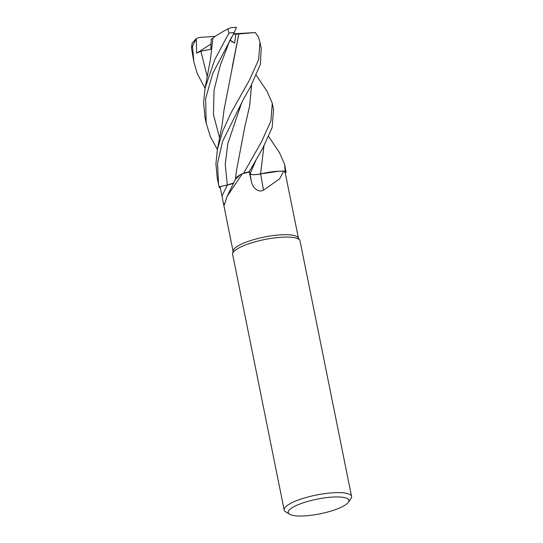 <?xml version="1.0" encoding="UTF-8"?>
<svg xmlns="http://www.w3.org/2000/svg" width="543" height="543" viewBox="0 0 543 543"><rect width="100%" height="100%" fill="white"/><g stroke="black" fill="none" stroke-linecap="round" stroke-linejoin="round"><path stroke-width="0.81" d="M263.939 146.006L260.552 173.916L279.245 171.181A27.34 6.618 -11.4 0 1 283.67 171.14L285.129 171.235A34.331 8.308 -11.4 0 1 286.141 172.409L284.627 164.509L285.177 171.235A34.365 8.315 -11.4 0 1 286.175 172.403M289.534 514.235L285.652 511.825A34.365 8.315 -11.4 0 1 284.179 510.013L232.655 254.47A34.365 8.315 -11.4 0 1 232.642 253.703L233.11 250.832A33.333 8.064 -11.4 0 1 279.991 234.895A33.333 8.064 -11.4 0 1 298.195 237.705L299.743 240.176A34.365 8.315 -11.4 0 1 300.028 240.888L351.559 496.424A34.365 8.315 -11.4 0 1 350.9 498.671L348.26 502.397A30.931 7.48 -11.4 0 1 305.356 515.85A30.931 7.48 -11.4 0 1 289.534 514.235A30.931 7.48 -11.4 0 1 298.704 504.467A30.931 7.48 -11.4 0 1 331.692 497.123A30.931 7.48 -11.4 0 1 348.26 502.397M298.406 238.038L285.163 172.62L286.141 172.409A34.331 8.308 -11.4 0 0 285.129 171.235L283.69 171.154A33.333 8.064 -11.4 0 1 285.163 172.613M285.177 171.235L283.684 171.154A33.333 8.064 -11.4 0 1 283.69 171.154L279.591 178.878L263.552 190.131C257.905 193.301 252.217 186.792 251.409 181.505L249.298 172.063L250.038 173.753A579.103 143.047 -81.7 0 0 251.409 181.505M232.642 253.703A34.365 8.315 -11.4 0 1 280.975 237.277A34.365 8.315 -11.4 0 1 299.743 240.176M284.179 510.013A34.365 8.315 -11.4 0 1 332.499 492.813A34.365 8.315 -11.4 0 1 351.559 496.424M233.68 183.025A9.883 2.389 -11.4 0 1 227.368 185.041L220.071 186.609L233.049 251.212M227.123 196.349L235.75 178.627A27.34 6.618 -11.4 0 1 239.124 175.477A27.34 6.618 -11.4 0 1 242.321 173.76L227.123 196.349L224.32 204.915L223.125 202.003M242.321 173.76A33.333 8.064 -11.4 0 1 242.375 173.746A33.333 8.064 -11.4 0 1 249.298 172.063M233.721 182.937L227.347 185.007L219.094 186.812L227.354 185.027L219.094 186.812A34.331 8.308 -11.4 0 0 220.098 187.987L220.349 188.007M235.513 179.136L239.124 175.477M227.354 185.027L233.694 182.984M279.245 171.181A27.34 6.618 -11.4 0 0 260.674 173.916A581.804 143.712 -81.7 0 0 263.552 190.131M260.674 173.916A9.883 2.389 -11.4 0 1 250.038 173.753M243.698 173.149L243.78 173.115A34.331 8.308 -11.4 0 1 249.217 171.832L262.934 147.832L272.145 127.537L273.563 109.618L272.281 103.272L270.943 120.879L261.658 141.506L243.698 173.149M263.912 146.06L260.592 173.916M249.067 171.52L250.106 173.74C251.294 174.968 254.857 175.016 260.776 173.882M249.325 172.056L249.217 171.826A34.365 8.315 -11.4 0 0 243.827 173.095M235.506 179.142L240.244 174.819L235.506 179.142M268.636 136.551L279.543 152.753L284.627 164.509M250.594 86.608L260.321 64.495L261.224 48.436L259.948 42.103L258.651 59.621L249.325 80.296L231.067 112.788L222.874 130.72L217.438 149.142L215.91 163.755L217.254 178.09L218.524 184.382L217.553 163.341L222.562 141.363L243.895 98.398L250.594 86.608M233.49 33.829L255.23 32.56L258.427 36.985L259.948 42.103M267.027 91.251L272.281 103.272M249.217 171.832A34.331 8.308 -11.4 0 0 243.78 173.115L242.368 173.746M260.674 173.875C254.81 174.982 251.287 174.927 250.113 173.726L256.099 159.839M231.148 27.625L227.924 28.881L228.936 33.15L214.784 59.567L205.118 87.959L203.571 102.512L204.908 116.854L206.184 123.207L205.621 98.765L212.7 73.556L234.304 32.41L236.415 27.326L231.148 27.625M205.05 88.299L197.299 73.644L193.851 62.024L192.534 46.107L196.213 38.696L196.688 53.234L200.869 51.164L210.765 49.332L211.227 39.239L212.89 38.125C215.388 36.001 220.58 32.824 228.474 28.589M212.897 38.112L210.487 59.153L205.118 87.959M251.599 84.749L249.692 105.593L244.54 128.196L236.348 171.371L235.479 179.312M251.572 84.803L249.658 105.681L244.52 128.27M219.06 186.819A34.365 8.315 -11.4 0 0 220.051 187.987L220.105 187.987A34.331 8.308 -11.4 0 1 219.094 186.812L218.524 184.382M196.213 38.696L192.161 43.175L191.441 47.662L193.851 62.024M229.852 40.352L220.254 65.513L214.057 90.077L213.433 114.621L219.671 138.037M231.413 37.447L229.865 40.44M217.37 149.495L210.419 136.721L206.184 123.207M229.899 40.345L234.569 43.06L235.995 34.155L238.825 33.951L232.221 66.952M238.771 33.951L255.386 32.532M238.845 33.951L223.994 110.1L222.141 124.795L217.438 149.142M230.042 40.053L234.569 43.06M235.995 34.155L233.28 34.189M196.349 38.594L199.329 37.433L215.218 36.354M196.688 53.234L210.935 44.003M227.368 185.041A579.103 548.695 -96.4 0 1 221.958 196.043M228.936 33.15A34.365 8.315 -11.4 0 1 234.304 32.41M200.869 51.164L207.311 76.821M243.895 98.398L241.554 103.075L227.816 143.596L225.236 164.536L227.347 185.007M191.441 47.662A34.365 8.315 -11.4 0 1 192.534 46.107M256.33 75.362L267.19 91.496"/></g></svg>
